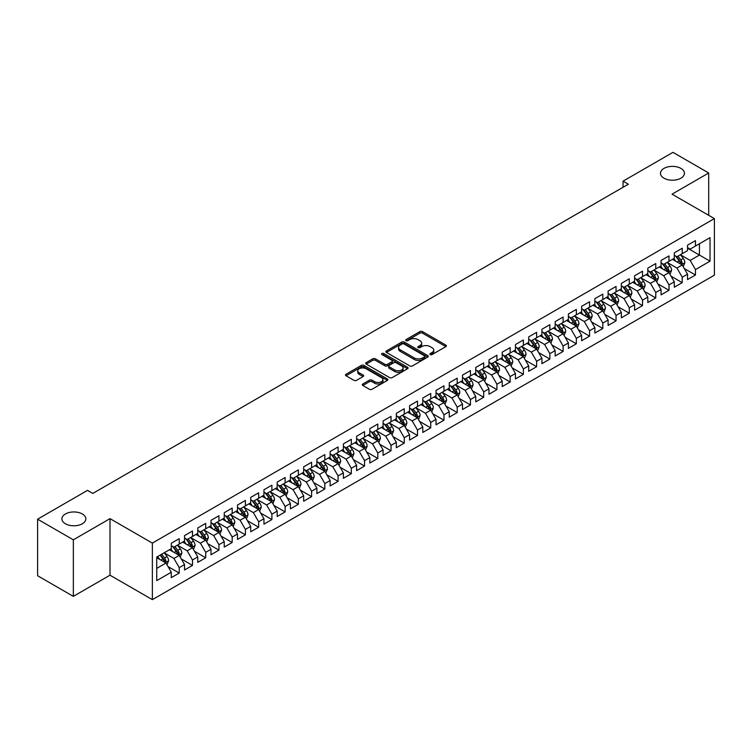 <?xml version="1.0" encoding="UTF-8"?>
<svg xmlns="http://www.w3.org/2000/svg" width="752" height="752" viewBox="0 0 752 752"><rect width="100%" height="100%" fill="white"/><g stroke="black" fill="none" stroke-linecap="round" stroke-linejoin="round"><path stroke-width="1.13" d="M430.238 354.587A1.288 0.743 0 0 0 432.062 354.587L445.87 346.616A1.833 1.062 0 0 0 446.406 345.864A1.833 1.062 0 0 0 445.87 345.112L422.483 331.613A1.833 1.062 0 0 0 419.879 331.613L406.08 339.584A1.288 0.743 0 0 0 405.695 340.111A1.288 0.743 0 0 0 406.08 340.637A1.288 0.743 0 0 0 407.894 340.637L409.68 339.603A5.884 3.393 0 0 1 417.999 339.603L419.945 340.731A5.884 3.393 0 0 1 421.665 343.128A5.884 3.393 0 0 1 419.945 345.525L418.159 346.559A1.288 0.743 0 0 0 417.783 347.086A1.288 0.743 0 0 0 418.159 347.612A1.288 0.743 0 0 0 419.973 347.612L421.769 346.578A5.884 3.393 0 0 1 430.078 346.578L432.024 347.706A5.884 3.393 0 0 1 433.754 350.103A5.884 3.393 0 0 1 432.024 352.5L430.238 353.534A1.288 0.743 0 0 0 429.862 354.06A1.288 0.743 0 0 0 430.238 354.587L430.238 353.534M82.344 513.983A11.985 6.918 0 0 0 69.287 512.479A11.985 6.918 0 0 0 61.89 518.871A11.985 6.918 0 0 0 65.396 523.759A11.985 6.918 0 0 0 78.452 525.263A11.985 6.918 0 0 0 85.85 518.871A11.985 6.918 0 0 0 82.344 513.983M680.908 168.401A11.985 6.918 0 0 0 667.851 166.897A11.985 6.918 0 0 0 660.463 173.289A11.985 6.918 0 0 0 663.969 178.177A11.985 6.918 0 0 0 677.026 179.681A11.985 6.918 0 0 0 684.423 173.289A11.985 6.918 0 0 0 680.908 168.401M362.84 383.971A1.833 1.062 0 0 0 362.304 384.723A1.833 1.062 0 0 0 362.84 385.475L369.401 389.263A1.833 1.062 0 0 0 372.005 389.263L387.336 380.409A1.833 1.062 0 0 0 387.872 379.657A1.833 1.062 0 0 0 387.336 378.905L363.949 365.406A1.833 1.062 0 0 0 361.345 365.406L346.014 374.261A1.833 1.062 0 0 0 345.478 375.004A1.833 1.062 0 0 0 346.014 375.756L353.938 380.333A1.833 1.062 0 0 0 356.542 380.333L363.103 376.545A1.833 1.062 0 0 0 363.639 375.793A1.833 1.062 0 0 0 363.103 375.041L359.174 372.776A4.916 2.839 0 0 1 357.736 370.774A4.916 2.839 0 0 1 360.763 368.151A4.916 2.839 0 0 1 366.121 368.762L381.518 377.654A4.916 2.839 0 0 1 382.956 379.657A4.916 2.839 0 0 1 379.92 382.279A4.916 2.839 0 0 1 374.571 381.668L372.005 380.183A1.833 1.062 0 0 0 369.401 380.183L362.84 383.971L362.84 385.475M73.339 539.814L73.339 596.364L110.008 575.195L110.008 518.645L73.339 539.814L37.6 519.181L87.505 490.37L92.797 493.425L628.362 184.221L623.07 181.157L623.07 187.276M110.008 518.645L152.365 543.094L714.4 218.606L714.4 275.157L152.365 599.654L152.365 543.094M708.704 215.326L708.704 172.988L672.044 194.157L714.4 218.606M708.704 172.988L672.965 152.346L623.07 181.157M409.812 365.933A1.833 1.062 0 0 0 412.406 365.933L427.738 357.078A1.833 1.062 0 0 0 428.283 356.326A1.833 1.062 0 0 0 427.738 355.583L404.35 342.075A1.833 1.062 0 0 0 401.756 342.075L386.425 350.93A1.833 1.062 0 0 0 385.889 351.682A1.833 1.062 0 0 0 386.425 352.425L409.812 365.933M382.458 354.859A1.288 0.743 0 0 1 383.764 355.047L383.764 353.515L407.537 367.239A1.833 1.062 0 0 1 408.073 367.991A1.833 1.062 0 0 1 407.537 368.743L392.206 377.598A1.833 1.062 0 0 1 389.611 377.598L366.224 364.09L372.785 360.33L372.785 358.807L366.224 362.596A1.833 1.062 0 0 0 365.679 363.348A1.833 1.062 0 0 0 366.224 364.09L366.224 362.596M372.785 360.33A1.833 1.062 0 0 1 375.38 360.33L375.38 358.807A1.833 1.062 0 0 0 372.785 358.807M375.38 358.807L384.864 364.278A1.833 1.062 0 0 0 387.459 364.278L391.82 361.768A1.833 1.062 0 0 0 392.356 361.016A1.833 1.062 0 0 0 391.82 360.264L381.941 354.568A1.288 0.743 0 0 1 381.565 354.042A1.288 0.743 0 0 1 382.354 353.355A1.288 0.743 0 0 1 383.764 353.515M687.525 248.188L699.445 255.06L699.445 243.751L710.029 237.641L695.468 246.045L695.468 240.621L687.525 245.199L687.525 250.632L682.233 253.687L682.233 248.263L674.29 252.841L674.29 258.274L668.998 261.329L668.998 255.906L661.055 260.483L661.055 265.917L655.763 268.972L655.763 263.548L647.82 268.126L647.82 273.559L642.528 276.614L642.528 271.19L634.585 275.768L634.585 281.201L629.283 284.256L629.283 278.832L621.349 283.41L621.349 288.843L616.048 291.898L616.048 286.474L608.105 291.052L608.105 296.485L602.813 299.54L602.813 294.117L594.87 298.694L594.87 304.128L589.577 307.183L589.577 301.759L581.634 306.337L581.634 311.77L576.342 314.825L576.342 309.401L568.399 313.979L568.399 319.412L563.107 322.467L563.107 317.043L555.164 321.621L555.164 327.054L549.862 330.109L549.862 324.685L541.919 329.263L541.919 334.696L536.627 337.751L536.627 332.328L528.684 336.905L528.684 342.339L523.392 345.394L523.392 339.97L515.449 344.548L515.449 349.981L510.157 353.036L510.157 347.612L502.214 352.19L502.214 357.623L496.922 360.678L496.922 355.254L488.979 359.832L488.979 365.265L483.686 368.32L483.686 362.896L475.743 367.474L475.743 372.907L470.442 375.962L470.442 370.539L462.499 375.116L462.499 380.55L457.207 383.605L457.207 378.181L449.264 382.759L449.264 388.192L443.971 391.247L443.971 385.823L436.028 390.401L436.028 395.834L430.736 398.889L430.736 393.465L422.793 398.043L422.793 403.476L417.501 406.531L417.501 401.107L409.558 405.685L409.558 411.118L404.256 414.173L404.256 408.75L396.323 413.327L396.323 418.761L391.021 421.816L391.021 416.392L383.078 420.97L383.078 426.403L377.786 429.458L377.786 424.034L369.843 428.612L369.843 434.045L364.551 437.1L364.551 431.676L356.608 436.254L356.608 441.687L351.316 444.742L351.316 439.318L343.373 443.906L343.373 449.329L338.08 452.384L338.08 446.961L330.137 451.548L330.137 456.972L324.836 460.027L324.836 454.603L316.893 459.19L316.893 464.614L311.601 467.669L311.601 462.245L303.658 466.832L303.658 472.256L298.365 475.311L298.365 469.887L290.422 474.474L290.422 479.898L285.13 482.953L285.13 477.529L277.187 482.117L277.187 487.54L271.895 490.595L271.895 485.172L263.952 489.759L263.952 495.183L258.66 498.238L258.66 492.814L250.717 497.401L250.717 502.825L245.415 505.88L245.415 500.456L237.472 505.043L237.472 510.467L232.18 513.522L232.18 508.098L224.237 512.685L224.237 518.109L218.945 521.164L218.945 515.74L211.002 520.328L211.002 525.751L205.71 528.806L205.71 523.383L197.767 527.97L197.767 533.394L192.474 536.449L192.474 531.025L184.531 535.612L184.531 541.036L179.23 544.091L179.23 538.667L171.296 543.254L171.296 548.678L156.736 557.082L156.736 580.619L171.296 572.216L165.995 563.041L156.736 557.693M710.029 237.641L710.029 261.179L695.468 269.583L690.176 260.408L680.579 254.872M684.282 268.549L695.468 275.006L695.468 269.583M695.468 275.006L687.525 279.594L687.525 274.17L682.233 277.225L676.941 268.05L667.344 262.514M671.047 276.191L682.233 282.649L682.233 277.225M682.233 282.649L674.29 287.236L674.29 281.812L668.998 284.867L663.706 275.693L654.108 270.156M657.812 283.833L668.998 290.291L668.998 284.867M668.998 290.291L661.055 294.878L661.055 289.454L655.763 292.509L650.471 283.335L640.873 277.798M644.577 291.475L655.763 297.933L655.763 292.509M655.763 297.933L647.82 302.52L647.82 297.096L642.528 300.151L637.226 290.977L627.629 285.44M631.342 299.117L642.528 305.575L642.528 300.151M642.528 305.575L634.585 310.162L634.585 304.739L629.283 307.794L623.991 298.619L614.393 293.083M618.106 306.76L629.283 313.217L629.283 307.794M629.283 313.217L621.349 317.805L621.349 312.381L616.048 315.436L610.756 306.261L601.158 300.725M604.862 314.402L616.048 320.86L616.048 315.436M616.048 320.86L608.105 325.447L608.105 320.023L602.813 323.078L597.52 313.904L587.923 308.367M591.627 322.044L602.813 328.502L602.813 323.078M602.813 328.502L594.87 333.089L594.87 327.665L589.577 330.72L584.285 321.546L574.688 316.009M578.391 329.686L589.577 336.144L589.577 330.72M589.577 336.144L581.634 340.731L581.634 335.307L576.342 338.362L571.041 329.188L561.453 323.651M565.156 337.328L576.342 343.786L576.342 338.362M576.342 343.786L568.399 348.373L568.399 342.95L563.107 346.005L557.805 336.83L548.208 331.294M551.921 344.971L563.107 351.428L563.107 346.005M563.107 351.428L555.164 356.016L555.164 350.592L549.862 353.647L544.57 344.472L534.973 338.936M538.676 352.613L549.862 359.071L549.862 353.647M549.862 359.071L541.919 363.658L541.919 358.234L536.627 361.289L531.335 352.115L521.738 346.578M525.441 360.255L536.627 366.713L536.627 361.289M536.627 366.713L528.684 371.3L528.684 365.876L523.392 368.931L518.1 359.757L508.502 354.22M512.206 367.897L523.392 374.355L523.392 368.931M523.392 374.355L515.449 378.942L515.449 373.518L510.157 376.573L504.865 367.399L495.267 361.862M498.971 375.539L510.157 381.997L510.157 376.573M510.157 381.997L502.214 386.584L502.214 381.161L496.922 384.216L491.62 375.041L482.023 369.505M485.736 383.182L496.922 389.639L496.922 384.216M496.922 389.639L488.979 394.227L488.979 388.803L483.686 391.858L478.385 382.683L468.787 377.147M472.5 390.824L483.686 397.282L483.686 391.858M483.686 397.282L475.743 401.869L475.743 396.445L470.442 399.5L465.15 390.326L455.552 384.789M459.256 398.466L470.442 404.924L470.442 399.5M470.442 404.924L462.499 409.511L462.499 404.087L457.207 407.142L451.914 397.968L442.317 392.431M446.021 406.108L457.207 412.566L457.207 407.142M457.207 412.566L449.264 417.153L449.264 411.729L443.971 414.784L438.679 405.61L429.082 400.073M432.785 413.75L443.971 420.208L443.971 414.784M443.971 420.208L436.028 424.795L436.028 419.372L430.736 422.427L425.444 413.252L415.847 407.716M419.55 421.393L430.736 427.85L430.736 422.427M430.736 427.85L422.793 432.438L422.793 427.014L417.501 430.069L412.199 420.894L402.602 415.358M406.315 429.035L417.501 435.493L417.501 430.069M417.501 435.493L409.558 440.08L409.558 434.656L404.256 437.711L398.964 428.537L389.367 423M393.08 436.677L404.256 443.135L404.256 437.711M404.256 443.135L396.323 447.722L396.323 442.298L391.021 445.353L385.729 436.179L376.132 430.642M379.835 444.319L391.021 450.777L391.021 445.353M391.021 450.777L383.078 455.364L383.078 449.94L377.786 452.995L372.494 443.821L362.896 438.284M366.6 451.961L377.786 458.419L377.786 452.995M377.786 458.419L369.843 463.006L369.843 457.583L364.551 460.638L359.259 451.463L349.661 445.927M353.365 459.604L364.551 466.061L364.551 460.638M364.551 466.061L356.608 470.649L356.608 465.225L351.316 468.28L346.014 459.105L336.426 453.569M340.13 467.246L351.316 473.704L351.316 468.28M351.316 473.704L343.373 478.291L343.373 472.867L338.08 475.922L332.779 466.748L323.181 461.211M326.894 474.888L338.08 481.346L338.08 475.922M338.08 481.346L330.137 485.933L330.137 480.509L324.836 483.564L319.544 474.39L309.946 468.853M313.659 482.53L324.836 488.988L324.836 483.564M324.836 488.988L316.893 493.575L316.893 488.151L311.601 491.206L306.308 482.032L296.711 476.495M300.415 490.172L311.601 496.63L311.601 491.206M311.601 496.63L303.658 501.217L303.658 495.794L298.365 498.849L293.073 489.674L283.476 484.138M287.179 497.815L298.365 504.272L298.365 498.849M298.365 504.272L290.422 508.86L290.422 503.436L285.13 506.491L279.838 497.316L270.241 491.78M273.944 505.457L285.13 511.915L285.13 506.491M285.13 511.915L277.187 516.502L277.187 511.078L271.895 514.133L266.593 504.959L256.996 499.422M260.709 513.099L271.895 519.557L271.895 514.133M271.895 519.557L263.952 524.144L263.952 518.72L258.66 521.775L253.358 512.601L243.761 507.064M247.474 520.741L258.66 527.199L258.66 521.775M258.66 527.199L250.717 531.786L250.717 526.362L245.415 529.417L240.123 520.243L230.526 514.706M234.229 528.383L245.415 534.841L245.415 529.417M245.415 534.841L237.472 539.428L237.472 534.005L232.18 537.06L226.888 527.885L217.29 522.349M220.994 536.026L232.18 542.483L232.18 537.06M232.18 542.483L224.237 547.071L224.237 541.647L218.945 544.702L213.653 535.527L204.055 529.991M207.759 543.668L218.945 550.126L218.945 544.702M218.945 550.126L211.002 554.713L211.002 549.289L205.71 552.344L200.417 543.17L190.82 537.633M194.524 551.31L205.71 557.768L205.71 552.344M205.71 557.768L197.767 562.355L197.767 556.931L192.474 559.986L187.173 550.812L177.575 545.275M181.288 558.952L192.474 565.41L192.474 559.986M192.474 565.41L184.531 569.997L184.531 564.573L179.23 567.628L173.938 558.454L164.34 552.917M168.053 566.594L179.23 573.052L179.23 567.628M179.23 573.052L171.296 577.639L171.296 572.216M171.296 545.623L173.938 547.146L179.23 544.091M156.736 568.39L165.995 563.041M184.531 537.981L187.173 539.504L192.474 536.449M173.938 558.454L179.23 555.399L169.435 549.75M184.531 564.573L179.23 555.399M197.767 530.339L200.417 531.861L205.71 528.806M187.173 550.812L192.474 547.757L182.68 542.107M197.767 556.931L192.474 547.757M211.002 522.696L213.653 524.219L218.945 521.164M200.417 543.17L205.71 540.115L195.915 534.465M211.002 549.289L205.71 540.115M224.237 515.054L226.888 516.577L232.18 513.522M213.653 535.527L218.945 532.472L209.15 526.823M224.237 541.647L218.945 532.472M237.472 507.412L240.123 508.935L245.415 505.88M226.888 527.885L232.18 524.83L222.385 519.181M237.472 534.005L232.18 524.83M250.717 499.77L253.358 501.293L258.66 498.238M240.123 520.243L245.415 517.188L235.62 511.539M250.717 526.362L245.415 517.188M263.952 492.128L266.593 493.65L271.895 490.595M253.358 512.601L258.66 509.546L248.856 503.896M263.952 518.72L258.66 509.546M277.187 484.485L279.838 486.008L285.13 482.953M266.593 504.959L271.895 501.904L262.1 496.254M277.187 511.078L271.895 501.904M290.422 476.843L293.073 478.366L298.365 475.311M279.838 497.316L285.13 494.261L275.335 488.612M290.422 503.436L285.13 494.261M303.658 469.201L306.308 470.724L311.601 467.669M293.073 489.674L298.365 486.619L288.571 480.97M303.658 495.794L298.365 486.619M316.893 461.559L319.544 463.082L324.836 460.027M306.308 482.032L311.601 478.977L301.806 473.328M316.893 488.151L311.601 478.977M330.137 453.917L332.779 455.439L338.08 452.384M319.544 474.39L324.836 471.335L315.041 465.685M330.137 480.509L324.836 471.335M343.373 446.274L346.014 447.797L351.316 444.742M332.779 466.748L338.08 463.693L328.286 458.043M343.373 472.867L338.08 463.693M356.608 438.632L359.259 440.155L364.551 437.1M346.014 459.105L351.316 456.05L341.521 450.401M356.608 465.225L351.316 456.05M369.843 430.99L372.494 432.513L377.786 429.458M359.259 451.463L364.551 448.408L354.756 442.759M369.843 457.583L364.551 448.408M383.078 423.348L385.729 424.871L391.021 421.816M372.494 443.821L377.786 440.766L367.991 435.117M383.078 449.94L377.786 440.766M396.323 415.706L398.964 417.228L404.256 414.173M385.729 436.179L391.021 433.124L381.226 427.474M396.323 442.298L391.021 433.124M409.558 408.063L412.199 409.586L417.501 406.531M398.964 428.537L404.256 425.482L394.462 419.832M409.558 434.656L404.256 425.482M422.793 400.421L425.444 401.944L430.736 398.889M412.199 420.894L417.501 417.839L407.706 412.19M422.793 427.014L417.501 417.839M436.028 392.779L438.679 394.302L443.971 391.247M425.444 413.252L430.736 410.197L420.941 404.548M436.028 419.372L430.736 410.197M449.264 385.137L451.914 386.66L457.207 383.605M438.679 405.61L443.971 402.555L434.177 396.906M449.264 411.729L443.971 402.555M462.499 377.495L465.15 379.017L470.442 375.962M451.914 397.968L457.207 394.913L447.412 389.263M462.499 404.087L457.207 394.913M475.743 369.852L478.385 371.375L483.686 368.32M465.15 390.326L470.442 387.271L460.647 381.621M475.743 396.445L470.442 387.271M488.979 362.21L491.62 363.733L496.922 360.678M478.385 382.683L483.686 379.628L473.882 373.979M488.979 388.803L483.686 379.628M502.214 354.568L504.865 356.091L510.157 353.036M491.62 375.041L496.922 371.986L487.127 366.337M502.214 381.161L496.922 371.986M515.449 346.926L518.1 348.449L523.392 345.394M504.865 367.399L510.157 364.344L500.362 358.695M515.449 373.518L510.157 364.344M528.684 339.284L531.335 340.806L536.627 337.751M518.1 359.757L523.392 356.702L513.597 351.052M528.684 365.876L523.392 356.702M541.919 331.641L544.57 333.164L549.862 330.109M531.335 352.115L536.627 349.06L526.832 343.41M541.919 358.234L536.627 349.06M555.164 323.999L557.805 325.522L563.107 322.467M544.57 344.472L549.862 341.417L540.068 335.768M555.164 350.592L549.862 341.417M568.399 316.357L571.041 317.88L576.342 314.825M557.805 336.83L563.107 333.775L553.303 328.126M568.399 342.95L563.107 333.775M581.634 308.715L584.285 310.238L589.577 307.183M571.041 329.188L576.342 326.133L566.547 320.484M581.634 335.307L576.342 326.133M594.87 301.073L597.52 302.595L602.813 299.54M584.285 321.546L589.577 318.491L579.783 312.841M594.87 327.665L589.577 318.491M608.105 293.421L610.756 294.953L616.048 291.898M597.52 313.904L602.813 310.849L593.018 305.199M608.105 320.023L602.813 310.849M621.349 285.779L623.991 287.311L629.283 284.256M610.756 306.261L616.048 303.206L606.253 297.557M621.349 312.381L616.048 303.206M634.585 278.137L637.226 279.669L642.528 276.614M623.991 298.619L629.283 295.564L619.488 289.915M634.585 304.739L629.283 295.564M647.82 270.494L650.471 272.027L655.763 268.972M637.226 290.977L642.528 287.922L632.733 282.273M647.82 297.096L642.528 287.922M661.055 262.852L663.706 264.384L668.998 261.329M650.471 283.335L655.763 280.28L645.968 274.63M661.055 289.454L655.763 280.28M674.29 255.21L676.941 256.742L682.233 253.687M663.706 275.693L668.998 272.638L659.203 266.988M674.29 281.812L668.998 272.638M687.525 247.568L690.176 249.1L695.468 246.045M676.941 268.05L682.233 264.995L672.438 259.346M687.525 274.17L682.233 264.995M37.6 519.181L37.6 575.731L73.339 596.364M110.008 575.195L152.365 599.654M690.176 260.408L699.445 255.06L710.029 261.179M430.755 354.765L432.024 354.032A5.884 3.393 0 0 0 433.754 351.635L433.754 350.103M421.665 343.128L421.665 344.651A5.884 3.393 0 0 1 419.945 347.057L418.676 347.791M445.842 346.625L422.483 333.145A1.833 1.062 0 0 0 419.879 333.145L406.588 340.816M427.719 357.097L404.35 343.608A1.833 1.062 0 0 0 401.756 343.608L386.453 352.444M424.495 356.852A1.288 0.743 0 0 0 424.871 356.326A1.288 0.743 0 0 0 424.495 355.809L403.965 343.955A1.288 0.743 0 0 0 402.141 343.955L400.261 345.036A5.884 3.393 0 0 0 398.541 347.443A5.884 3.393 0 0 0 400.261 349.84L414.296 357.943A5.884 3.393 0 0 0 422.605 357.943L424.495 356.852L424.495 358.384A1.288 0.743 0 0 0 424.871 357.858L424.871 356.326M398.541 347.443L398.541 348.966A5.884 3.393 0 0 0 400.261 351.372L400.261 349.84M424.495 358.384L422.605 359.475A5.884 3.393 0 0 1 414.296 359.475L400.261 351.372M375.38 360.33L384.864 365.81A1.833 1.062 0 0 0 387.459 365.81L391.82 363.301A1.833 1.062 0 0 0 392.356 362.549L392.356 361.016M383.764 355.047L407.509 368.762M394.706 369.965A4.916 2.839 0 0 0 400.064 370.576A4.916 2.839 0 0 0 403.1 367.954A4.916 2.839 0 0 0 401.662 365.951L396.229 362.821A1.833 1.062 0 0 0 393.634 362.821L389.282 365.331A1.833 1.062 0 0 0 388.746 366.083A1.833 1.062 0 0 0 389.282 366.835L394.706 369.965L394.706 371.488A4.916 2.839 0 0 0 400.064 372.108A4.916 2.839 0 0 0 403.1 369.486L403.1 367.954M388.746 366.083L388.746 367.606A1.833 1.062 0 0 0 389.282 368.358L389.282 366.835M394.706 371.488L389.282 368.358M382.956 379.657L382.956 381.189A4.916 2.839 0 0 1 379.92 383.811A4.916 2.839 0 0 1 374.571 383.191L372.005 381.715A1.833 1.062 0 0 0 369.401 381.715L362.868 385.485M357.736 370.774L357.736 372.296A4.916 2.839 0 0 0 359.174 374.308L359.174 372.776M363.075 376.564L359.174 374.308M387.336 378.905L387.336 380.409L363.949 366.938A1.833 1.062 0 0 0 361.345 366.938L346.042 375.774M683.211 266.697L684.856 262.692A4.963 2.867 -120 0 0 683.267 258.462L680.457 254.712M675.982 261.386L673.839 258.528M681.303 264.46L682.177 262.899A4.963 2.867 -120 0 0 680.757 259.919L677.947 256.159M676.339 256.394L679.817 261.029A2.529 1.457 60 0 1 680.269 261.799L682.177 262.899M675.465 255.896L679.169 260.831A4.963 2.867 60 0 1 680.588 263.82L680.692 264.102M669.976 274.339L671.621 270.335A4.963 2.867 -120 0 0 670.032 266.105L667.221 262.354M662.738 269.028L660.604 266.17M668.067 272.102L668.942 270.541A4.963 2.867 -120 0 0 667.522 267.562L664.712 263.802M663.104 264.037L666.573 268.671A2.529 1.457 60 0 1 667.033 269.442L668.942 270.541M662.23 263.538L665.934 268.473A4.963 2.867 60 0 1 667.353 271.463L667.456 271.745M656.74 281.981L658.385 277.977A4.963 2.867 -120 0 0 656.797 273.747L653.986 269.996M649.502 276.67L647.369 273.813M654.823 279.744L655.706 278.184A4.963 2.867 -120 0 0 654.287 275.204L651.467 271.444M649.869 271.679L653.338 276.313A2.529 1.457 60 0 1 653.798 277.084L655.706 278.184M648.995 271.181L652.698 276.116A4.963 2.867 60 0 1 654.118 279.105L654.212 279.387M643.505 289.623L645.141 285.619A4.963 2.867 -120 0 0 643.562 281.389L640.751 277.638M636.267 284.312L634.133 281.455M641.588 287.386L642.462 285.826A4.963 2.867 -120 0 0 641.042 282.846L638.232 279.086M636.634 279.321L640.102 283.955A2.529 1.457 60 0 1 640.563 284.726L642.462 285.826M635.76 278.823L639.454 283.758A4.963 2.867 60 0 1 640.873 286.747L640.977 287.029M630.27 297.266L631.906 293.261A4.963 2.867 -120 0 0 630.326 289.031L627.516 285.281M623.032 291.955L620.898 289.097M628.352 295.028L629.227 293.468A4.963 2.867 -120 0 0 627.807 290.488L624.997 286.728M623.389 286.963L626.867 291.597A2.529 1.457 60 0 1 627.328 292.368L629.227 293.468M622.524 286.465L626.219 291.4A4.963 2.867 60 0 1 627.638 294.389L627.741 294.671M617.025 304.908L618.67 300.903A4.963 2.867 -120 0 0 617.091 296.673L614.271 292.923M609.797 299.597L607.654 296.739M615.117 302.671L615.991 301.11A4.963 2.867 -120 0 0 614.572 298.13L611.761 294.37M610.154 294.605L613.632 299.24A2.529 1.457 60 0 1 614.083 300.01L615.991 301.11M609.28 294.107L612.983 299.042A4.963 2.867 60 0 1 614.403 302.031L614.506 302.313M603.79 312.55L605.435 308.546A4.963 2.867 -120 0 0 603.847 304.316L601.036 300.565M596.562 307.239L594.418 304.381M601.882 310.313L602.756 308.752A4.963 2.867 -120 0 0 601.337 305.773L598.526 302.013M596.919 302.248L600.387 306.882A2.529 1.457 60 0 1 600.848 307.653L602.756 308.752M596.045 301.749L599.748 306.684A4.963 2.867 60 0 1 601.168 309.674L601.271 309.956M590.555 320.192L592.2 316.188A4.963 2.867 -120 0 0 590.611 311.958L587.801 308.207M583.317 314.881L581.183 312.024M588.637 317.955L589.521 316.395A4.963 2.867 -120 0 0 588.102 313.415L585.291 309.655M583.684 309.89L587.152 314.524A2.529 1.457 60 0 1 587.613 315.295L589.521 316.395M582.809 309.392L586.513 314.327A4.963 2.867 60 0 1 587.932 317.316L588.026 317.598M577.32 327.834L578.955 323.83A4.963 2.867 -120 0 0 577.376 319.6L574.566 315.849M570.082 322.523L567.948 319.666M575.402 325.597L576.286 324.037A4.963 2.867 -120 0 0 574.866 321.057L572.046 317.297M570.448 317.532L573.917 322.166A2.529 1.457 60 0 1 574.378 322.937L576.286 324.037M569.574 317.034L573.278 321.969A4.963 2.867 60 0 1 574.697 324.958L574.791 325.24M564.085 335.477L565.72 331.472A4.963 2.867 -120 0 0 564.141 327.242L561.33 323.492M556.847 330.166L554.713 327.308M562.167 333.239L563.041 331.679A4.963 2.867 -120 0 0 561.622 328.699L558.811 324.939M557.204 325.174L560.682 329.808A2.529 1.457 60 0 1 561.142 330.579L563.041 331.679M556.339 324.676L560.033 329.611A4.963 2.867 60 0 1 561.453 332.6L561.556 332.882M550.849 343.119L552.485 339.114A4.963 2.867 -120 0 0 550.906 334.884L548.095 331.134M543.611 337.808L541.468 334.95M548.932 340.882L549.806 339.321A4.963 2.867 -120 0 0 548.387 336.341L545.576 332.581M543.969 332.816L547.447 337.451A2.529 1.457 60 0 1 547.907 338.221L549.806 339.321M543.094 332.318L546.798 337.253A4.963 2.867 60 0 1 548.217 340.242L548.321 340.524M537.605 350.761L539.25 346.757A4.963 2.867 -120 0 0 537.671 342.527L534.851 338.776M530.376 345.45L528.233 342.592M535.697 348.524L536.571 346.963A4.963 2.867 -120 0 0 535.151 343.984L532.341 340.224M530.733 340.459L534.211 345.093A2.529 1.457 60 0 1 534.663 345.864L536.571 346.963M529.859 339.96L533.563 344.895A4.963 2.867 60 0 1 534.982 347.885L535.086 348.167M524.37 358.403L526.015 354.399A4.963 2.867 -120 0 0 524.426 350.169L521.615 346.418M517.141 353.092L514.998 350.235M522.461 356.166L523.336 354.606A4.963 2.867 -120 0 0 521.916 351.626L519.106 347.866M517.498 348.101L520.967 352.735A2.529 1.457 60 0 1 521.427 353.506L523.336 354.606M516.624 347.603L520.328 352.538A4.963 2.867 60 0 1 521.747 355.527L521.85 355.809M511.134 366.045L512.779 362.041A4.963 2.867 -120 0 0 511.191 357.811L508.38 354.06M503.896 360.734L501.763 357.877M509.217 363.808L510.1 362.248A4.963 2.867 -120 0 0 508.681 359.268L505.87 355.508M504.263 355.743L507.732 360.377A2.529 1.457 60 0 1 508.192 361.148L510.1 362.248M503.389 355.245L507.092 360.18A4.963 2.867 60 0 1 508.512 363.169L508.606 363.451M497.899 373.688L499.535 369.683A4.963 2.867 -120 0 0 497.956 365.453L495.145 361.703M490.661 368.377L488.527 365.519M495.982 371.45L496.865 369.89A4.963 2.867 -120 0 0 495.436 366.91L492.626 363.15M491.028 363.385L494.496 368.019A2.529 1.457 60 0 1 494.957 368.79L496.865 369.89M490.154 362.887L493.848 367.822A4.963 2.867 60 0 1 495.277 370.811L495.371 371.093M484.664 381.33L486.3 377.325A4.963 2.867 -120 0 0 484.72 373.095L481.91 369.345M477.426 376.019L475.292 373.161M482.746 379.093L483.621 377.532A4.963 2.867 -120 0 0 482.201 374.552L479.391 370.792M477.783 371.027L481.261 375.662A2.529 1.457 60 0 1 481.722 376.432L483.621 377.532M476.918 370.529L480.613 375.464A4.963 2.867 60 0 1 482.032 378.453L482.135 378.735M471.429 388.972L473.064 384.968A4.963 2.867 -120 0 0 471.485 380.738L468.675 376.987M464.191 383.661L462.048 380.803M469.511 386.735L470.385 385.174A4.963 2.867 -120 0 0 468.966 382.195L466.155 378.435M464.548 378.67L468.026 383.304A2.529 1.457 60 0 1 468.487 384.075L470.385 385.174M463.674 378.171L467.377 383.106A4.963 2.867 60 0 1 468.797 386.096L468.9 386.378M458.184 396.614L459.829 392.61A4.963 2.867 -120 0 0 458.25 388.38L455.43 384.629M450.956 391.303L448.812 388.446M456.276 394.377L457.15 392.817A4.963 2.867 -120 0 0 455.731 389.837L452.92 386.077M451.313 386.312L454.791 390.946A2.529 1.457 60 0 1 455.242 391.717L457.15 392.817M450.439 385.814L454.142 390.749A4.963 2.867 60 0 1 455.562 393.738L455.665 394.02M444.949 404.256L446.594 400.252A4.963 2.867 -120 0 0 445.005 396.022L442.195 392.271M437.711 398.945L435.577 396.088M443.041 402.019L443.915 400.459A4.963 2.867 -120 0 0 442.496 397.479L439.685 393.719M438.078 393.954L441.546 398.588A2.529 1.457 60 0 1 442.007 399.359L443.915 400.459M437.203 393.456L440.907 398.391A4.963 2.867 60 0 1 442.326 401.38L442.43 401.662M431.714 411.899L433.359 407.894A4.963 2.867 -120 0 0 431.77 403.664L428.96 399.914M424.476 406.588L422.342 403.73M429.796 409.661L430.68 408.101A4.963 2.867 -120 0 0 429.26 405.121L426.44 401.361M424.842 401.596L428.311 406.23A2.529 1.457 60 0 1 428.772 407.001L430.68 408.101M423.968 401.098L427.672 406.033A4.963 2.867 60 0 1 429.091 409.022L429.185 409.304M418.479 419.541L420.114 415.536A4.963 2.867 -120 0 0 418.535 411.306L415.724 407.556M411.241 414.23L409.107 411.372M416.561 417.304L417.435 415.743A4.963 2.867 -120 0 0 416.016 412.763L413.205 409.003M411.607 409.238L415.076 413.873A2.529 1.457 60 0 1 415.536 414.643L417.435 415.743M410.733 408.74L414.427 413.675A4.963 2.867 60 0 1 415.856 416.664L415.95 416.946M405.243 427.183L406.879 423.179A4.963 2.867 -120 0 0 405.3 418.949L402.489 415.198M398.005 421.872L395.872 419.014M403.326 424.946L404.2 423.385A4.963 2.867 -120 0 0 402.781 420.406L399.97 416.646M398.363 416.881L401.841 421.524A2.529 1.457 60 0 1 402.301 422.286L404.2 423.385M397.498 416.382L401.192 421.317A4.963 2.867 60 0 1 402.611 424.307L402.715 424.589M391.999 434.825L393.644 430.821A4.963 2.867 -120 0 0 392.065 426.591L389.245 422.84M384.77 429.514L382.627 426.657M390.091 432.588L390.965 431.028A4.963 2.867 -120 0 0 389.545 428.048L386.735 424.288M385.127 424.523L388.605 429.166A2.529 1.457 60 0 1 389.066 429.928L390.965 431.028M384.253 424.025L387.957 428.96A4.963 2.867 60 0 1 389.376 431.949L389.48 432.231M378.764 442.467L380.409 438.463A4.963 2.867 -120 0 0 378.82 434.233L376.009 430.482M371.535 437.156L369.392 434.299M376.855 440.23L377.73 438.67A4.963 2.867 -120 0 0 376.31 435.69L373.5 431.93M371.892 432.165L375.361 436.809A2.529 1.457 60 0 1 375.821 437.57L377.73 438.67M371.018 431.667L374.722 436.602A4.963 2.867 60 0 1 376.141 439.591L376.244 439.873M365.528 450.11L367.173 446.105A4.963 2.867 -120 0 0 365.585 441.875L362.774 438.125M358.29 444.799L356.157 441.941M363.611 447.872L364.494 446.312A4.963 2.867 -120 0 0 363.075 443.332L360.264 439.572M358.657 439.807L362.126 444.451A2.529 1.457 60 0 1 362.586 445.212L364.494 446.312M357.783 439.309L361.486 444.244A4.963 2.867 60 0 1 362.906 447.233L363 447.515M352.293 457.752L353.938 453.747A4.963 2.867 -120 0 0 352.35 449.517L349.539 445.767M345.055 452.441L342.921 449.583M350.376 455.515L351.259 453.954A4.963 2.867 -120 0 0 349.84 450.974L347.02 447.214M345.422 447.449L348.89 452.093A2.529 1.457 60 0 1 349.351 452.854L351.259 453.954M344.548 446.951L348.251 451.886A4.963 2.867 60 0 1 349.671 454.875L349.765 455.157M339.058 465.394L340.694 461.39A4.963 2.867 -120 0 0 339.114 457.16L336.304 453.409M331.82 460.083L329.686 457.225M337.14 463.157L338.015 461.596A4.963 2.867 -120 0 0 336.595 458.617L333.785 454.857M332.177 455.092L335.655 459.735A2.529 1.457 60 0 1 336.116 460.497L338.015 461.596M331.312 454.593L335.007 459.528A4.963 2.867 60 0 1 336.426 462.518L336.529 462.8M325.823 473.036L327.458 469.032A4.963 2.867 -120 0 0 325.879 464.802L323.069 461.051M318.585 467.725L316.451 464.868M323.905 470.799L324.779 469.239A4.963 2.867 -120 0 0 323.36 466.259L320.549 462.499M318.942 462.734L322.42 467.377A2.529 1.457 60 0 1 322.881 468.139L324.779 469.239M318.068 462.236L321.771 467.171A4.963 2.867 60 0 1 323.191 470.16L323.294 470.442M312.578 480.678L314.223 476.674A4.963 2.867 -120 0 0 312.644 472.444L309.824 468.693M305.35 475.367L303.206 472.51M310.67 478.441L311.544 476.881A4.963 2.867 -120 0 0 310.125 473.901L307.314 470.141M305.707 470.376L309.185 475.02A2.529 1.457 60 0 1 309.636 475.781L311.544 476.881M304.833 469.878L308.536 474.813A4.963 2.867 60 0 1 309.956 477.802L310.059 478.084M299.343 488.321L300.988 484.316A4.963 2.867 -120 0 0 299.399 480.086L296.589 476.336M292.114 483.01L289.971 480.152M297.435 486.083L298.309 484.523A4.963 2.867 -120 0 0 296.89 481.543L294.079 477.783M292.472 478.018L295.94 482.662A2.529 1.457 60 0 1 296.401 483.423L298.309 484.523M291.597 477.52L295.301 482.455A4.963 2.867 60 0 1 296.72 485.444L296.824 485.726M286.108 495.963L287.753 491.958A4.963 2.867 -120 0 0 286.164 487.728L283.354 483.978M278.87 490.652L276.736 487.794M284.19 493.726L285.074 492.165A4.963 2.867 -120 0 0 283.654 489.185L280.844 485.425M279.236 485.66L282.705 490.304A2.529 1.457 60 0 1 283.166 491.065L285.074 492.165M278.362 485.162L282.066 490.097A4.963 2.867 60 0 1 283.485 493.086L283.579 493.368M272.873 503.605L274.508 499.601A4.963 2.867 -120 0 0 272.929 495.371L270.118 491.62M265.635 498.294L263.501 495.436M270.955 501.368L271.839 499.807A4.963 2.867 -120 0 0 270.41 496.828L267.599 493.068M266.001 493.303L269.47 497.946A2.529 1.457 60 0 1 269.93 498.708L271.839 499.807M265.127 492.804L268.831 497.739A4.963 2.867 60 0 1 270.25 500.729L270.344 501.011M259.637 511.247L261.273 507.243A4.963 2.867 -120 0 0 259.694 503.013L256.883 499.262M252.399 505.936L250.266 503.079M257.72 509.01L258.594 507.45A4.963 2.867 -120 0 0 257.175 504.47L254.364 500.71M252.757 500.945L256.235 505.588A2.529 1.457 60 0 1 256.695 506.35L258.594 507.45M251.892 500.447L255.586 505.382A4.963 2.867 60 0 1 257.005 508.371L257.109 508.653M246.402 518.889L248.038 514.885A4.963 2.867 -120 0 0 246.459 510.655L243.648 506.904M239.164 513.578L237.021 510.721M244.485 516.652L245.359 515.092A4.963 2.867 -120 0 0 243.939 512.112L241.129 508.352M239.521 508.587L242.999 513.231A2.529 1.457 60 0 1 243.46 513.992L245.359 515.092M238.647 508.089L242.351 513.024A4.963 2.867 60 0 1 243.77 516.013L243.874 516.295M233.158 526.532L234.803 522.527A4.963 2.867 -120 0 0 233.223 518.297L230.403 514.547M225.929 521.221L223.786 518.363M231.249 524.294L232.124 522.734A4.963 2.867 -120 0 0 230.704 519.754L227.894 515.994M226.286 516.229L229.764 520.873A2.529 1.457 60 0 1 230.215 521.634L232.124 522.734M225.412 515.731L229.116 520.666A4.963 2.867 60 0 1 230.535 523.655L230.638 523.937M219.922 534.174L221.567 530.169A4.963 2.867 -120 0 0 219.979 525.939L217.168 522.189M212.694 528.863L210.551 526.005M218.014 531.937L218.888 530.376A4.963 2.867 -120 0 0 217.469 527.396L214.658 523.636M213.051 523.871L216.52 528.515A2.529 1.457 60 0 1 216.98 529.276L218.888 530.376M212.177 523.373L215.88 528.308A4.963 2.867 60 0 1 217.3 531.297L217.403 531.579M206.687 541.816L208.332 537.812A4.963 2.867 -120 0 0 206.744 533.582L203.933 529.831M199.449 536.505L197.315 533.647M204.77 539.579L205.653 538.018A4.963 2.867 -120 0 0 204.234 535.039L201.414 531.279M199.816 531.514L203.284 536.157A2.529 1.457 60 0 1 203.745 536.919L205.653 538.018M198.942 531.015L202.645 535.95A4.963 2.867 60 0 1 204.065 538.94L204.159 539.222M193.452 549.458L195.088 545.454A4.963 2.867 -120 0 0 193.508 541.224L190.698 537.473M186.214 544.147L184.08 541.29M191.534 547.221L192.418 545.661A4.963 2.867 -120 0 0 190.989 542.681L188.179 538.921M186.581 539.156L190.049 543.799A2.529 1.457 60 0 1 190.51 544.561L192.418 545.661M185.706 538.658L189.401 543.593A4.963 2.867 60 0 1 190.829 546.582L190.923 546.864M180.217 557.1L181.852 553.096A4.963 2.867 -120 0 0 180.273 548.866L177.463 545.115M172.979 551.789L170.845 548.932M178.299 554.863L179.173 553.303A4.963 2.867 -120 0 0 177.754 550.323L174.943 546.563M173.336 546.798L176.814 551.442A2.529 1.457 60 0 1 177.275 552.203L179.173 553.303M172.471 546.3L176.165 551.235A4.963 2.867 60 0 1 177.585 554.224L177.688 554.506M166.982 564.743L168.617 560.738A4.963 2.867 -120 0 0 167.038 556.508L164.227 552.758M159.744 559.432L157.6 556.574M165.064 562.505L165.938 560.945A4.963 2.867 -120 0 0 164.519 557.965L161.708 554.205M160.467 554.929L163.579 559.084A2.529 1.457 60 0 1 164.039 559.845L165.938 560.945M160.12 555.126L162.93 558.877A4.963 2.867 60 0 1 164.35 561.866L164.453 562.148M432.024 354.032L432.024 352.5M418.159 347.612L418.159 346.559M419.945 347.057L419.945 345.525M406.08 340.637L406.08 339.584M419.879 333.145L419.879 331.613M422.483 333.145L422.483 331.613M445.87 346.616L445.87 345.112M386.425 352.425L386.425 350.93M401.756 343.608L401.756 342.075M404.35 343.608L404.35 342.075M427.738 357.078L427.738 355.583M414.296 359.475L414.296 357.943M422.605 359.475L422.605 357.943M384.864 365.81L384.864 364.278M387.459 365.81L387.459 364.278M391.82 363.301L391.82 361.768M407.537 368.743L407.537 367.239M369.401 381.715L369.401 380.183M372.005 381.715L372.005 380.183M374.571 383.191L374.571 381.668M363.103 376.545L363.103 375.041M346.014 375.756L346.014 374.261M361.345 366.938L361.345 365.406M363.949 366.938L363.949 365.406M681.613 264.638L684.818 262.786M680.757 259.919L683.267 258.462M677.091 262.034L679.169 260.831M668.378 272.28L671.583 270.429M667.522 267.562L670.032 266.105M663.856 269.677L665.934 268.473M655.142 279.923L658.348 278.071M654.287 275.204L656.797 273.747M650.621 277.319L652.698 276.116M641.898 287.565L645.113 285.713M641.042 282.846L643.562 281.389M637.386 284.961L639.454 283.758M628.663 295.207L631.877 293.355M627.807 290.488L630.326 289.031M624.151 292.603L626.219 291.4M615.427 302.849L618.642 300.997M614.572 298.13L617.091 296.673M610.915 300.245L612.983 299.042M602.192 310.491L605.398 308.64M601.337 305.773L603.847 304.316M597.671 307.888L599.748 306.684M588.957 318.134L592.162 316.282M588.102 313.415L590.611 311.958M584.436 315.53L586.513 314.327M575.722 325.776L578.927 323.924M574.866 321.057L577.376 319.6M571.2 323.172L573.278 321.969M562.477 333.418L565.692 331.566M561.622 328.699L564.141 327.242M557.965 330.814L560.033 329.611M549.242 341.06L552.457 339.208M548.387 336.341L550.906 334.884M544.73 338.456L546.798 337.253M536.007 348.702L539.222 346.851M535.151 343.984L537.671 342.527M531.495 346.099L533.563 344.895M522.772 356.345L525.977 354.493M521.916 351.626L524.426 350.169M518.25 353.741L520.328 352.538M509.536 363.987L512.742 362.135M508.681 359.268L511.191 357.811M505.015 361.383L507.092 360.18M496.301 371.629L499.507 369.777M495.436 366.91L497.956 365.453M491.78 369.025L493.848 367.822M483.057 379.271L486.271 377.419M482.201 374.552L484.72 373.095M478.545 376.667L480.613 375.464M469.821 386.913L473.036 385.062M468.966 382.195L471.485 380.738M465.309 384.31L467.377 383.106M456.586 394.556L459.792 392.704M455.731 389.837L458.25 388.38M452.065 391.952L454.142 390.749M443.351 402.198L446.556 400.346M442.496 397.479L445.005 396.022M438.83 399.594L440.907 398.391M430.116 409.84L433.321 407.988M429.26 405.121L431.77 403.664M425.594 407.236L427.672 406.033M416.871 417.482L420.086 415.63M416.016 412.763L418.535 411.306M412.359 414.878L414.427 413.675M403.636 425.124L406.851 423.273M402.781 420.406L405.3 418.949M399.124 422.521L401.192 421.317M390.401 432.767L393.616 430.915M389.545 428.048L392.065 426.591M385.889 430.163L387.957 428.96M377.166 440.409L380.371 438.557M376.31 435.69L378.82 434.233M372.644 437.805L374.722 436.602M363.93 448.051L367.136 446.199M363.075 443.332L365.585 441.875M359.409 445.447L361.486 444.244M350.695 455.693L353.901 453.841M349.84 450.974L352.35 449.517M346.174 453.089L348.251 451.886M337.451 463.335L340.665 461.484M336.595 458.617L339.114 457.16M332.939 460.732L335.007 459.528M324.215 470.978L327.43 469.126M323.36 466.259L325.879 464.802M319.703 468.374L321.771 467.171M310.98 478.62L314.195 476.768M310.125 473.901L312.644 472.444M306.468 476.016L308.536 474.813M297.745 486.262L300.95 484.41M296.89 481.543L299.399 480.086M293.224 483.658L295.301 482.455M284.51 493.904L287.715 492.052M283.654 489.185L286.164 487.728M279.988 491.3L282.066 490.097M271.275 501.546L274.48 499.695M270.41 496.828L272.929 495.371M266.753 498.943L268.831 497.739M258.03 509.189L261.245 507.337M257.175 504.47L259.694 503.013M253.518 506.585L255.586 505.382M244.795 516.831L248.01 514.979M243.939 512.112L246.459 510.655M240.283 514.227L242.351 513.024M231.56 524.473L234.765 522.621M230.704 519.754L233.223 518.297M227.048 521.869L229.116 520.666M218.324 532.115L221.53 530.263M217.469 527.396L219.979 525.939M213.803 529.511L215.88 528.308M205.089 539.757L208.295 537.906M204.234 535.039L206.744 533.582M200.568 537.154L202.645 535.95M191.845 547.4L195.059 545.548M190.989 542.681L193.508 541.224M187.333 544.796L189.401 543.593M178.609 555.042L181.824 553.19M177.754 550.323L180.273 548.866M174.097 552.438L176.165 551.235M165.374 562.684L168.589 560.832M164.519 557.965L167.038 556.508M160.862 560.08L162.93 558.877"/></g></svg>
